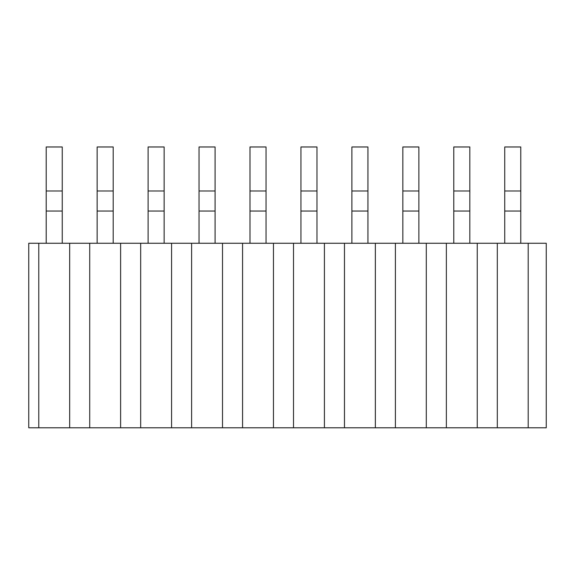 <?xml version="1.0" encoding="UTF-8"?>
<svg xmlns="http://www.w3.org/2000/svg" width="575" height="575" viewBox="0 0 575 575"><rect width="100%" height="100%" fill="white"/><g stroke="black" fill="none" stroke-linecap="round" stroke-linejoin="round"><path stroke-width="0.86" d="M38.777 243.254L38.777 427.793L28.75 427.793L28.75 243.254L477.25 243.254L477.25 427.793L497.31 427.793L497.31 243.254L546.25 243.254L546.25 427.793L528.195 427.793L528.195 243.254M477.25 243.254L497.31 243.254M38.777 427.793L69.668 427.793L69.668 243.254M89.729 243.254L89.729 427.793L120.613 427.793L120.613 243.254M140.674 243.254L140.674 427.793L171.566 427.793L171.566 243.254M191.619 243.254L191.619 427.793L222.511 427.793L222.511 243.254M242.571 243.254L242.571 427.793L273.463 427.793L273.463 243.254M293.516 243.254L293.516 427.793L324.408 427.793L324.408 243.254M344.468 243.254L344.468 427.793L375.353 427.793L375.353 243.254M395.413 243.254L395.413 427.793L426.305 427.793L426.305 243.254M446.358 243.254L446.358 427.793L477.25 427.793M497.31 427.793L528.195 427.793M89.729 427.793L69.668 427.793M140.674 427.793L120.613 427.793M191.619 427.793L171.566 427.793M242.571 427.793L222.511 427.793M293.516 427.793L273.463 427.793M344.468 427.793L324.408 427.793M395.413 427.793L375.353 427.793M446.358 427.793L426.305 427.793M504.728 190.986L504.728 146.977L520.777 146.977L520.777 190.986L504.728 190.986L504.728 243.254M520.777 243.254L520.777 190.986M453.783 190.986L453.783 146.977L469.825 146.977L469.825 190.986L453.783 190.986L453.783 243.254M469.825 243.254L469.825 190.986M402.838 190.986L402.838 146.977L418.88 146.977L418.88 190.986L402.838 190.986L402.838 243.254M418.88 243.254L418.88 190.986M351.886 190.986L351.886 146.977L367.935 146.977L367.935 190.986L351.886 190.986L351.886 243.254M367.935 243.254L367.935 190.986M300.941 190.986L300.941 146.977L316.983 146.977L316.983 190.986L300.941 190.986L300.941 243.254M316.983 243.254L316.983 190.986M249.988 190.986L249.988 146.977L266.038 146.977L266.038 190.986L249.988 190.986L249.988 243.254M266.038 243.254L266.038 190.986M199.043 190.986L199.043 146.977L215.093 146.977L215.093 190.986L199.043 190.986L199.043 243.254M215.093 243.254L215.093 190.986M148.098 190.986L148.098 146.977L164.141 146.977L164.141 190.986L148.098 190.986L148.098 243.254M164.141 243.254L164.141 190.986M97.146 190.986L97.146 146.977L113.196 146.977L113.196 190.986L97.146 190.986L97.146 243.254M113.196 243.254L113.196 190.986M46.201 190.986L46.201 146.977L62.244 146.977L62.244 190.986L46.201 190.986L46.201 243.254M62.244 243.254L62.244 190.986M520.777 211.039L504.728 211.039M506.503 427.793L519.002 427.793M455.558 427.793L468.057 427.793M418.88 211.039L402.838 211.039M404.606 427.793L417.105 427.793M367.935 211.039L351.886 211.039M353.661 427.793L366.16 427.793M316.983 211.039L300.941 211.039M302.709 427.793L315.215 427.793M266.038 211.039L249.988 211.039M251.764 427.793L264.263 427.793M200.819 427.793L213.318 427.793M215.093 211.039L199.043 211.039M164.141 211.039L148.098 211.039M149.867 427.793L162.373 427.793M98.922 427.793L111.421 427.793M113.196 211.039L97.146 211.039M62.244 211.039L46.201 211.039M47.977 427.793L60.476 427.793M469.825 211.039L453.783 211.039"/></g></svg>

